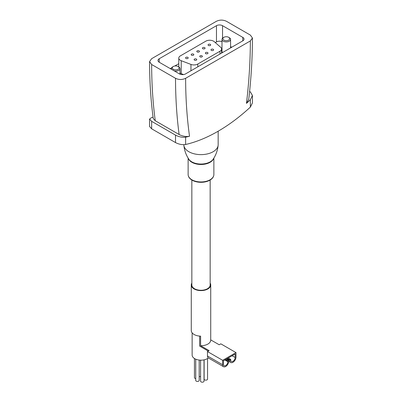 <?xml version="1.0" encoding="UTF-8"?>
<svg xmlns="http://www.w3.org/2000/svg" width="402" height="402" viewBox="0 0 402 402"><rect width="100%" height="100%" fill="white"/><g stroke="black" fill="none" stroke-linecap="round" stroke-linejoin="round"><path stroke-width="0.6" d="M191.844 283.088A9.723 5.613 0 0 0 191.277 284.988A9.723 5.613 0 0 0 194.121 288.958A9.723 5.613 0 0 0 204.724 290.174A9.723 5.613 0 0 0 210.723 284.988A9.723 5.613 0 0 0 210.156 283.088M191.277 284.988L191.277 330.529A9.723 5.613 0 0 0 194.121 334.499A9.723 5.613 0 0 0 200.603 336.142L200.603 345.715A9.723 5.613 180 0 0 210.723 340.107L210.723 284.988M235.18 357.504A3.146 1.819 120 0 1 233.808 360.669A3.146 1.819 120 0 1 231.386 361.514A3.146 1.819 120 0 1 230.733 360.071L230.733 359.373L229.924 359.84L229.924 360.539A4.291 2.477 120 0 0 230.813 362.503A4.291 2.477 120 0 0 234.12 361.358A4.291 2.477 120 0 0 235.989 357.036L235.989 352.599L222.643 360.308L222.643 364.745A4.291 2.477 120 0 0 223.532 366.709A4.291 2.477 120 0 0 226.839 365.559A4.291 2.477 120 0 0 228.708 361.242L228.708 360.539L227.899 361.006L227.899 361.71A3.146 1.819 120 0 1 226.527 364.875A3.146 1.819 120 0 1 224.105 365.719A3.146 1.819 120 0 1 223.452 364.277L223.452 360.775L235.18 354.001L235.18 357.504L232.15 355.755M208.281 351.082L199.653 346.102L199.653 336.092M249.592 91.48L250.351 91.917L252.446 95.465L252.446 102.887L250.351 107.123A158.75 91.656 120 0 1 185.629 144.494C182.362 144.991 178.99 144.358 175.513 142.579L151.649 128.801L149.554 126.474L149.554 119.052L151.649 117.535A150.172 86.701 120 0 0 153.072 117.228M149.554 61.601L151.649 58.677L216.371 21.311C219.748 19.713 223.115 19.713 226.482 21.311L250.351 35.09L252.446 38.014L250.351 40.929L185.629 78.295C182.252 79.892 178.885 79.892 175.518 78.295L151.649 64.516L149.554 61.601C149.584 81.37 150.815 100.374 153.257 118.61L155.252 120.746L179.121 134.524C182.734 136.313 186.201 136.886 189.523 136.253A150.172 86.701 120 0 1 185.629 137.157C182.372 137.59 179.001 136.911 175.513 135.122L151.649 121.344L149.554 119.052M222.542 25.688L242.768 37.366A4.291 2.477 180 0 1 244.024 39.115A4.291 2.477 180 0 1 242.768 40.868L185.528 73.918A4.291 2.477 180 0 1 179.458 73.918L159.232 62.24A4.291 2.477 180 0 1 157.976 60.486A4.291 2.477 180 0 1 159.232 58.737L216.472 25.688A4.291 2.477 180 0 1 222.542 25.688L222.542 38.21M252.446 38.014C252.416 57.898 251.175 78.36 248.727 99.394L246.456 103.384A150.172 86.701 120 0 0 250.351 99.786L250.351 107.123M252.446 95.465L250.351 99.786M231.743 47.235L230.572 46.557M221.989 41.652A4.291 2.477 0 0 0 216.472 41.919L215.306 42.592M178.779 63.682L174.739 66.013M171.679 67.782L170.257 68.601M229.316 37.672L228.698 37.316A3.412 1.97 180 0 1 228.698 40.099A3.412 1.97 180 0 1 223.869 40.099A3.412 1.97 180 0 1 223.869 37.316A3.412 1.97 180 0 1 228.698 37.316L229.316 37.672A4.291 2.477 180 0 1 230.572 39.426A4.291 2.477 180 0 1 226.281 41.903A4.291 2.477 180 0 1 221.989 39.426L221.989 51.436A4.291 2.477 0 0 0 222.477 52.582M183.558 74.566L181.217 73.672A5.437 3.136 0 0 1 180.011 73.038M220.668 47.275L214.226 41.652A5.437 3.136 0 0 0 205.849 41.16L180.372 55.873A5.437 3.136 0 0 0 178.779 58.089A5.437 3.136 0 0 0 181.217 60.707L190.955 64.426A5.437 3.136 0 0 0 197.799 64.029L219.979 51.225A5.437 3.136 0 0 0 221.572 49.004A5.437 3.136 0 0 0 220.668 47.275M185.95 58.441A1.317 0.759 0 0 0 187.387 58.607A1.317 0.759 0 0 0 188.196 57.908A1.317 0.759 0 0 0 186.88 57.144A1.317 0.759 0 0 0 185.568 57.908A1.317 0.759 0 0 0 185.95 58.441M194.508 60.134A1.317 0.759 0 0 0 195.94 60.3A1.317 0.759 0 0 0 196.754 59.602A1.317 0.759 0 0 0 195.437 58.838A1.317 0.759 0 0 0 194.121 59.602A1.317 0.759 0 0 0 194.508 60.134M191.573 55.195A1.317 0.759 0 0 0 193.01 55.36A1.317 0.759 0 0 0 193.819 54.662A1.317 0.759 0 0 0 192.503 53.898A1.317 0.759 0 0 0 191.191 54.662A1.317 0.759 0 0 0 191.573 55.195M200.131 56.888A1.317 0.759 0 0 0 201.563 57.054A1.317 0.759 0 0 0 202.377 56.35A1.317 0.759 0 0 0 201.06 55.592A1.317 0.759 0 0 0 199.744 56.35A1.317 0.759 0 0 0 200.131 56.888M197.196 51.948A1.317 0.759 0 0 0 198.633 52.114A1.317 0.759 0 0 0 199.442 51.411A1.317 0.759 0 0 0 198.126 50.652A1.317 0.759 0 0 0 196.814 51.411A1.317 0.759 0 0 0 197.196 51.948M205.754 53.642A1.317 0.759 0 0 0 207.186 53.808A1.317 0.759 0 0 0 208 53.104A1.317 0.759 0 0 0 206.683 52.345A1.317 0.759 0 0 0 205.367 53.104A1.317 0.759 0 0 0 205.754 53.642M202.819 48.702A1.317 0.759 0 0 0 204.256 48.868A1.317 0.759 0 0 0 205.065 48.165A1.317 0.759 0 0 0 203.749 47.406A1.317 0.759 0 0 0 202.437 48.165A1.317 0.759 0 0 0 202.819 48.702M211.377 50.396A1.317 0.759 0 0 0 212.809 50.562A1.317 0.759 0 0 0 213.623 49.858A1.317 0.759 0 0 0 212.306 49.099A1.317 0.759 0 0 0 210.99 49.858A1.317 0.759 0 0 0 211.377 50.396M208.442 45.456A1.317 0.759 0 0 0 209.879 45.622A1.317 0.759 0 0 0 210.688 44.918A1.317 0.759 0 0 0 209.372 44.16A1.317 0.759 0 0 0 208.06 44.918A1.317 0.759 0 0 0 208.442 45.456M174.347 70.963A4.291 2.477 0 0 0 180.011 68.616A4.291 2.477 0 0 0 178.749 66.868L178.131 66.506A3.412 1.97 0 0 0 173.302 66.506A3.412 1.97 0 0 0 173.302 69.295A3.412 1.97 0 0 0 178.131 69.295A3.412 1.97 0 0 0 178.131 66.506M173.302 66.506L172.684 66.868A4.291 2.477 0 0 0 171.428 68.616A4.291 2.477 0 0 0 171.649 69.405M221.989 39.426A4.291 2.477 180 0 1 223.251 37.672L223.869 37.316M183.84 144.69L183.84 144.715A17.16 9.909 0 0 0 183.865 145.273A17.16 9.909 0 0 0 188.865 151.725A17.16 9.909 0 0 0 207.12 153.976A17.16 9.909 0 0 0 218.135 145.273A17.16 9.909 0 0 0 218.16 144.715L218.16 131.213M192.131 332.836L192.131 355.051A8.869 5.12 0 0 0 194.729 358.674A8.869 5.12 0 0 0 208.331 357.931M191.844 180.031L191.844 284.988A9.156 5.286 0 0 0 194.528 288.726A9.156 5.286 0 0 0 204.502 289.872A9.156 5.286 0 0 0 210.156 284.988L210.156 180.031M235.989 352.599L220.824 343.841L219.206 344.775L210.723 339.881M222.643 360.308L207.472 351.549L209.09 350.614L200.603 345.715M207.472 351.549L207.472 355.986A4.291 2.477 120 0 0 208.362 357.951L223.532 366.709M228.708 360.539L226.281 359.142M227.899 361.006L225.472 359.609M230.733 359.373L228.306 357.971M229.924 359.84L227.497 358.438M199.176 376.558A1.719 0.99 0 0 0 200.578 376.468M194.447 358.504L194.447 377.659A1.719 0.99 0 0 0 194.95 378.362A1.719 0.99 0 0 0 195.744 378.619M195.744 359.177L195.744 380.453A1.719 0.99 0 0 0 196.246 381.151A1.719 0.99 0 0 0 198.116 381.367A1.719 0.99 0 0 0 199.176 380.453L199.176 360.061M200.578 360.167L200.578 381.202A1.719 0.99 0 0 0 201.08 381.9A1.719 0.99 0 0 0 202.955 382.116A1.719 0.99 0 0 0 204.01 381.202L204.01 359.865M204.121 359.845L204.121 379.156A1.719 0.99 0 0 0 204.623 379.855A1.719 0.99 0 0 0 206.492 380.071A1.719 0.99 0 0 0 207.553 379.156L207.553 358.504M175.513 135.122L175.513 142.579M151.649 121.344L151.649 128.801M189.523 136.253A507.721 293.133 -60 0 1 185.629 78.295M185.629 137.157L185.629 144.494M246.456 103.384A507.721 293.133 120 0 0 250.351 40.929M155.252 120.746A514.872 297.264 -60 0 1 151.649 64.516M179.121 134.524A514.872 297.264 -60 0 1 175.518 78.295M242.768 40.868L242.768 37.366M216.472 41.919L216.472 25.688M159.232 62.24L159.232 58.737M181.217 60.707L181.217 73.672M190.955 64.426L190.955 70.782M197.799 64.029L197.799 66.832M219.979 51.225L219.979 54.024M191.9 179.774A12.874 7.432 0 0 0 205.924 181.382A12.874 7.432 0 0 0 213.874 174.518C213.779 176.955 212.276 178.94 209.352 180.478C206.955 181.674 204.196 182.282 201.07 182.312C197.603 182.297 194.603 181.578 192.076 180.166C189.513 178.654 188.196 176.769 188.126 174.518A12.874 7.432 0 0 0 191.9 179.774M188.382 158.529A12.874 7.432 0 0 0 191.9 162.307A12.874 7.432 0 0 0 204.713 164.172A12.874 7.432 0 0 0 213.618 158.529M183.865 145.273C184.392 150.428 186.061 155.092 188.87 159.267A13.03 7.522 0 0 0 191.784 161.84A13.03 7.522 0 0 0 213.13 159.267C215.939 155.092 217.608 150.428 218.135 145.273M229.924 360.539L226.889 358.79M222.643 364.745L207.472 355.986M227.899 361.71L224.869 359.956M178.779 58.089L178.779 66.883M221.572 49.004L221.572 53.104M180.011 74.184L180.011 68.616M171.428 69.28L171.428 68.616M230.572 39.426L230.572 47.908M213.874 174.518L213.874 158.122M188.126 174.518L188.126 158.122M230.813 362.503L228.708 361.292"/></g></svg>
